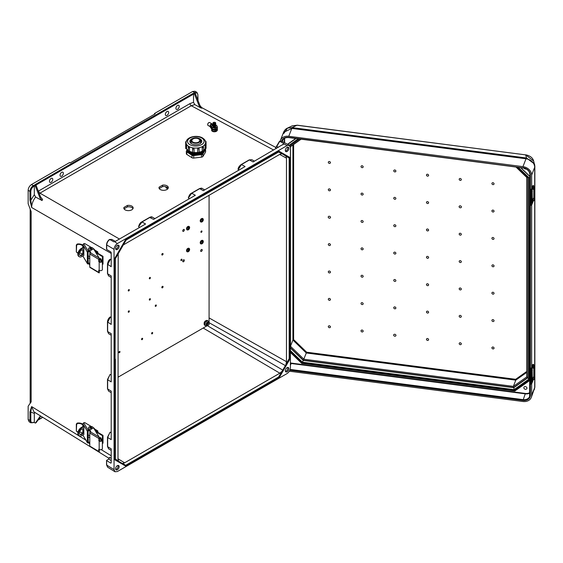 <?xml version="1.0" encoding="UTF-8"?>
<svg xmlns="http://www.w3.org/2000/svg" width="563" height="563" viewBox="0 0 563 563"><rect width="100%" height="100%" fill="white"/><g stroke="black" fill="none" stroke-linecap="round" stroke-linejoin="round"><path stroke-width="0.84" d="M61.691 176.156A2.343 1.351 120 0 0 63.225 174.087A2.343 1.351 120 0 0 62.866 172.208A2.343 1.351 120 0 0 61.691 172.327A2.343 1.351 120 0 0 60.157 174.389A2.343 1.351 120 0 0 60.515 176.268A2.343 1.351 120 0 0 61.691 176.156M60.825 173.108A2.343 1.351 -60 0 1 60.276 174.058M166.993 115.359A2.343 1.351 120 0 0 168.527 113.29A2.343 1.351 120 0 0 168.161 111.411A2.343 1.351 120 0 0 166.993 111.53A2.343 1.351 120 0 0 165.459 113.599A2.343 1.351 120 0 0 165.818 115.478A2.343 1.351 120 0 0 166.993 115.359M166.127 112.311A2.343 1.351 -60 0 1 165.578 113.262M285.371 371.228A2.196 1.267 120 0 0 286.264 371.038A2.196 1.267 120 0 0 287.644 369.272A2.196 1.267 120 0 0 287.538 367.477M287.095 367.667A2.512 1.45 120 0 0 285.525 369.666A2.512 1.45 120 0 0 285.624 371.721A2.512 1.45 120 0 0 287.095 371.77A2.512 1.45 120 0 0 288.791 369.342A2.512 1.45 120 0 0 288.087 367.449A2.512 1.45 120 0 0 287.095 367.667M117.815 465.467A2.196 1.267 -60 0 1 117.92 467.262A2.196 1.267 -60 0 1 116.541 469.028A2.196 1.267 -60 0 1 115.647 469.218M117.364 469.76A2.512 1.45 -60 0 1 115.894 469.711A2.512 1.45 -60 0 1 115.795 467.656A2.512 1.45 -60 0 1 117.364 465.657A2.512 1.45 -60 0 1 118.364 465.439A2.512 1.45 -60 0 1 119.067 467.332A2.512 1.45 -60 0 1 117.364 469.76M177.563 105.429A2.343 1.351 -60 0 1 178.738 105.309A2.343 1.351 -60 0 1 179.097 107.188A2.343 1.351 -60 0 1 177.563 109.257A2.343 1.351 -60 0 1 176.388 109.37A2.343 1.351 -60 0 1 176.029 107.491A2.343 1.351 -60 0 1 177.563 105.429M176.698 106.21A2.343 1.351 -60 0 1 176.149 107.16M287.538 147.175A2.196 1.267 -60 0 1 287.644 148.97A2.196 1.267 -60 0 1 286.264 150.736A2.196 1.267 -60 0 1 285.371 150.926M287.095 147.365A2.512 1.45 -60 0 1 288.087 147.147A2.512 1.45 -60 0 1 288.791 149.04A2.512 1.45 -60 0 1 287.095 151.468A2.512 1.45 -60 0 1 285.624 151.419A2.512 1.45 -60 0 1 285.525 149.364A2.512 1.45 -60 0 1 287.095 147.365M51.12 182.257A2.343 1.351 120 0 0 52.648 180.188A2.343 1.351 120 0 0 52.289 178.309A2.343 1.351 120 0 0 51.12 178.429A2.343 1.351 120 0 0 49.586 180.498A2.343 1.351 120 0 0 49.945 182.377A2.343 1.351 120 0 0 51.12 182.257M49.706 180.16A2.343 1.351 120 0 0 50.255 179.21M115.647 248.916A2.196 1.267 120 0 0 116.541 248.726A2.196 1.267 120 0 0 117.92 246.967A2.196 1.267 120 0 0 117.815 245.165M117.364 249.458A2.512 1.45 120 0 0 119.067 247.03A2.512 1.45 120 0 0 118.364 245.137A2.512 1.45 120 0 0 117.364 245.355A2.512 1.45 120 0 0 115.795 247.354A2.512 1.45 120 0 0 115.894 249.409A2.512 1.45 120 0 0 117.364 249.458M278.657 151.996L281.711 153.755L279.839 154.325L123.325 244.926M278.572 377.034L282.774 370.095L278.861 377.344L278.572 377.034L125.887 465.186L126.013 465.594L119.293 461.709L118.434 460.879L117.991 458.979L118.195 253.807M127.428 205.432L123.959 207.437A4.652 2.639 -0.9 0 0 123.832 208.064A4.652 2.639 -0.9 0 0 128.526 210.632A4.652 2.639 -0.9 0 0 133.142 207.923A4.652 2.639 -0.9 0 0 127.428 205.432L127.449 206.881L124.057 208.845M162.601 185.128L159.125 187.134A4.652 2.639 -0.9 0 0 159.005 187.761A4.652 2.639 -0.9 0 0 163.699 190.329A4.652 2.639 -0.9 0 0 168.309 187.62A4.652 2.639 -0.9 0 0 162.601 185.128L162.623 186.578L159.223 188.535M139.582 227.459L138.639 226.643L141.982 221.991L138.639 226.643M189.33 198.739L188.387 197.916L191.73 193.264L188.387 197.916M239.078 170.019L238.255 169.562L241.478 164.544L249.472 159.927L251.809 159.695L254.434 161.152M238.135 169.196L241.098 164.628M194.559 94.225L198.915 105.436L200.949 107.983L194.798 104.612L193.524 102.318L193.524 94.105L193.109 93.388L194.559 94.225L195.389 93.747L193.939 92.909L194.552 92.55L194.967 93.268C196.719 92.473 197.683 93.036 197.866 94.95L197.866 100.137M193.109 93.388L34.744 184.819L36.194 185.656L35.363 186.135L33.914 185.297L34.329 186.015L34.329 194.657L35.603 197.036L42.056 200.555L39.903 197.831L40.543 196.867L42.577 199.415L42.056 200.555M34.329 186.015L33.717 186.367C31.964 187.592 31 189.267 30.81 191.399L30.81 200.245L31.634 207.487L29.973 200.238L30.81 200.245L34.329 194.657M197.859 94.464L196.874 92.304L194.981 91.248L192.652 91.495L154.515 113.515L155.135 113.874L70.227 162.897L69.608 162.538L31.465 184.558L33.301 185.649L33.914 185.297M29.973 200.238L29.973 191.392L28.15 190.301L28.15 203.707L31.162 211.639L31.162 401.869L28.15 406.197L28.15 419.604L29.1 421.736L30.93 422.827L33.717 422.377C31.964 423.172 31 422.609 30.81 420.695L30.81 411.849L31.634 406.585L29.973 411.849L34.329 413.376L34.758 412.383M28.15 190.301C28.361 187.866 29.466 185.952 31.465 184.558M125.633 466.051L114.676 459.725L114.676 258.508L125.633 239.528L278.826 151.081L202.441 195.424L202.441 195.903L202.849 195.664L202.441 195.424L202.441 195.903L279.157 151.609L279.037 151.201L278.861 151.778M249.472 159.927L253.076 161.94L283.893 143.868L287.095 145.592L117.364 243.582C115.366 244.975 114.261 246.89 114.05 249.325L114.05 469.626L106.71 465.087L106.548 460.457L108.694 459.07L111.2 460.59M287.095 145.592L289.396 145.331L290.409 147.506L290.409 367.808C290.198 370.236 289.093 372.15 287.095 373.55L117.364 471.541L114.979 471.752L114.05 469.626M111.2 432.68L110.017 432.271L107.66 437.493L110.017 432.271M111.2 374.951L110.003 374.536L107.646 379.751L110.003 374.536M115.38 241.407L111.812 239.416L109.757 239.514C107.892 240.957 106.879 242.815 106.71 245.088L106.71 249.486L110.791 251.921L111.2 252.646L111.2 266.7L107.54 264.216L110.39 259.29L107.66 264.582L107.66 273.815L111.2 275.933L111.2 324.429L107.533 321.937L110.383 317.011L107.646 322.31L107.646 331.537L108.61 333.683L107.484 331.304L107.484 322.071C107.582 320.087 108.448 318.398 110.074 316.997M110.003 317.089L111.2 317.504M110.017 259.36L111.2 259.768M154.931 218.599L152.313 217.135L149.976 217.374L141.982 221.991L145.585 223.997L115.091 241.52M114.62 241.689L117.364 243.582M283.506 144.262L282.619 144.881M204.679 189.879L202.061 188.415L199.724 188.654L203.327 190.66L245.081 166.549L241.478 164.544M191.582 193.215L199.724 188.654L191.73 193.264L195.333 195.277L153.579 219.38L149.596 217.452L141.827 221.942M111.2 392.671L108.61 391.13L107.646 388.984L107.646 379.751L111.2 381.876L111.2 333.662L107.646 331.537L107.533 322.205M107.533 379.652L107.646 388.984L111.2 391.109L111.2 439.612L107.66 437.493L107.66 446.726L107.54 437.388M111.2 450.407L108.624 448.866L107.66 446.726L111.2 448.838L111.2 462.892L110.791 463.131L111.2 462.892L110.791 463.131L106.71 460.689M106.71 249.486L106.71 249.015M132.974 208.648A4.652 2.639 -0.9 0 0 127.449 206.881M168.147 188.345A4.652 2.639 -0.9 0 0 162.623 186.578M36.194 185.656L40.543 196.867M35.363 186.135L39.903 197.831M126.013 240.028L125.633 239.528M115.295 359.476L115.295 358.997L115.295 359.476L114.88 359.236L115.295 358.997L114.88 359.236L114.676 258.508M114.88 359.236L114.676 459.725M194.798 104.612L191.286 105.738L39.255 193.545M35.603 197.036C33.062 200.435 31.746 203.919 31.634 207.487L111.2 253.42M30.81 191.399L29.973 191.392C30.184 188.964 31.296 187.05 33.301 185.649L33.717 186.367M109.349 239.761L109.757 239.514L109.349 239.761L109.757 239.514L113.881 241.851M107.54 264.476L107.54 273.449L108.624 275.954L107.491 273.576L107.491 264.35C107.836 261.844 108.701 260.155 110.081 259.276M202.441 195.424L125.838 239.648L115.295 258.586M279.677 154.417L286.468 158.154L286.025 156.247L289.164 158.062L289.164 358.68L289.579 358.786L289.579 258.375L289.994 258.135L289.579 258.375L289.994 258.614L289.994 258.135L289.994 258.614M286.468 158.154L286.468 361.706L286.025 364.12L289.164 358.68M154.515 114.233L154.515 113.515M195.389 93.747L199.928 105.443L198.915 105.436M200.949 107.983L202.082 108.166L199.928 105.443M276.75 146.056L275.546 147.907L276.482 148.421M282.352 153.868L286.025 156.247M281.711 153.755L282.858 154.086L278.952 151.827M196.874 92.304L194.552 92.55L192.652 91.495M278.34 147.351L276.75 146.479L279.769 141.355L283.963 143.649M279.361 141.602L281.796 141.243L289.396 145.331M289.994 157.527L279.037 151.201L289.994 157.527L289.164 158.062M282.858 154.086L289.579 157.964L289.579 258.375M281.711 371.594L279.839 373.192L124.62 462.807L117.991 458.789M122.748 463.37L126.013 465.594L122.748 463.37L124.62 462.807M33.914 422.257L34.329 422.018L34.329 413.376M35.363 423.095L39.903 416.641L40.543 416.43L36.194 422.616L35.363 423.095L34.083 422.356M111.2 458.388L109.482 457.346L108.694 459.07M40.677 416.113L39.903 416.641M109.278 458.465L33.97 411.898L31.634 406.585L85.815 440.09M122.009 463.286L115.38 459.457L122.016 463.286M29.973 411.849L29.973 420.695L30.93 422.827M114.979 471.752L107.639 467.206L106.548 464.855L106.548 460.457M202.441 421.947L202.849 421.708L202.441 421.947L202.441 421.469L202.441 421.947L125.838 466.171L126.013 465.594L126.133 466.002M114.88 459.844L125.838 466.171L114.88 459.844L115.295 459.408M207.325 325.646L282.774 370.095L285.582 365.69L286.025 364.12M279.157 377.653L202.849 421.708L202.441 421.469L278.861 377.344L279.157 377.653M209.084 322.698L285.582 365.704L282.844 370.426M289.994 358.744L285.582 365.704M159.146 188.38L159.125 187.134M123.973 208.683L123.959 207.437M492.977 266.778A1.175 0.936 -158.7 0 0 492.977 264.863A1.175 0.936 -158.7 0 0 492.977 266.778M460.252 262.534A1.175 0.936 -158.7 0 0 460.252 260.62A1.175 0.936 -158.7 0 0 460.252 262.534M394.811 252.14A1.175 0.936 21.3 0 1 394.811 254.054A1.175 0.936 21.3 0 1 394.811 252.14M362.093 247.896A1.175 0.936 21.3 0 1 362.093 249.81A1.175 0.936 21.3 0 1 362.093 247.896M329.369 243.652A1.175 0.936 21.3 0 1 329.369 245.567A1.175 0.936 21.3 0 1 329.369 243.652M394.811 226.671A1.175 0.936 -158.7 0 0 394.811 224.757A1.175 0.936 -158.7 0 0 394.811 226.671M329.369 218.191A1.175 0.936 -158.7 0 0 329.369 216.269A1.175 0.936 -158.7 0 0 329.369 218.191M394.811 199.288A1.175 0.936 -158.7 0 0 394.811 197.374A1.175 0.936 -158.7 0 0 394.811 199.288M329.369 190.808A1.175 0.936 -158.7 0 0 329.369 188.894A1.175 0.936 -158.7 0 0 329.369 190.808M394.811 171.905A1.175 0.936 -158.7 0 0 394.811 169.991A1.175 0.936 -158.7 0 0 394.811 171.905M362.093 167.661A1.175 0.936 -158.7 0 0 362.093 165.747A1.175 0.936 -158.7 0 0 362.093 167.661M362.093 195.044A1.175 0.936 -158.7 0 0 362.093 193.13A1.175 0.936 -158.7 0 0 362.093 195.044M329.369 163.425A1.175 0.936 -158.7 0 0 329.369 161.511A1.175 0.936 -158.7 0 0 329.369 163.425M427.535 258.297A1.175 0.936 -158.7 0 0 427.535 256.383A1.175 0.936 -158.7 0 0 427.535 258.297M362.093 222.427A1.175 0.936 -158.7 0 0 362.093 220.513A1.175 0.936 -158.7 0 0 362.093 222.427M427.535 229A1.175 0.936 21.3 0 1 427.535 230.914A1.175 0.936 21.3 0 1 427.535 229M492.977 237.48A1.175 0.936 21.3 0 1 492.977 239.395A1.175 0.936 21.3 0 1 492.977 237.48M427.535 201.617A1.175 0.936 21.3 0 1 427.535 203.532A1.175 0.936 21.3 0 1 427.535 201.617M492.977 210.098A1.175 0.936 21.3 0 1 492.977 212.012A1.175 0.936 21.3 0 1 492.977 210.098M427.535 174.234A1.175 0.936 21.3 0 1 427.535 176.149A1.175 0.936 21.3 0 1 427.535 174.234M460.252 178.478A1.175 0.936 21.3 0 1 460.252 180.392A1.175 0.936 21.3 0 1 460.252 178.478M460.252 205.854A1.175 0.936 21.3 0 1 460.252 207.775A1.175 0.936 21.3 0 1 460.252 205.854M492.977 182.715A1.175 0.936 21.3 0 1 492.977 184.629A1.175 0.936 21.3 0 1 492.977 182.715M460.252 233.237A1.175 0.936 21.3 0 1 460.252 235.151A1.175 0.936 21.3 0 1 460.252 233.237M394.811 281.437A1.175 0.936 21.3 0 1 394.811 279.522A1.175 0.936 21.3 0 1 394.811 281.437M329.369 272.949A1.175 0.936 21.3 0 1 329.369 271.035A1.175 0.936 21.3 0 1 329.369 272.949M394.811 308.82A1.175 0.936 21.3 0 1 394.811 306.905A1.175 0.936 21.3 0 1 394.811 308.82M329.369 300.332A1.175 0.936 21.3 0 1 329.369 298.418A1.175 0.936 21.3 0 1 329.369 300.332M394.811 336.202A1.175 0.936 21.3 0 1 394.811 334.281A1.175 0.936 21.3 0 1 394.811 336.202M362.093 331.959A1.175 0.936 21.3 0 1 362.093 330.045A1.175 0.936 21.3 0 1 362.093 331.959M362.093 304.576A1.175 0.936 21.3 0 1 362.093 302.662A1.175 0.936 21.3 0 1 362.093 304.576M329.369 327.715A1.175 0.936 21.3 0 1 329.369 325.801A1.175 0.936 21.3 0 1 329.369 327.715M362.093 277.193A1.175 0.936 21.3 0 1 362.093 275.279A1.175 0.936 21.3 0 1 362.093 277.193M427.535 283.759A1.175 0.936 -158.7 0 0 427.535 285.673A1.175 0.936 -158.7 0 0 427.535 283.759M492.977 292.246A1.175 0.936 -158.7 0 0 492.977 294.16A1.175 0.936 -158.7 0 0 492.977 292.246M427.535 311.142A1.175 0.936 -158.7 0 0 427.535 313.056A1.175 0.936 -158.7 0 0 427.535 311.142M492.977 319.629A1.175 0.936 -158.7 0 0 492.977 321.543A1.175 0.936 -158.7 0 0 492.977 319.629M427.535 338.525A1.175 0.936 -158.7 0 0 427.535 340.439A1.175 0.936 -158.7 0 0 427.535 338.525M460.252 342.768A1.175 0.936 -158.7 0 0 460.252 344.683A1.175 0.936 -158.7 0 0 460.252 342.768M460.252 315.386A1.175 0.936 -158.7 0 0 460.252 317.3A1.175 0.936 -158.7 0 0 460.252 315.386M492.977 347.012A1.175 0.936 -158.7 0 0 492.977 348.926A1.175 0.936 -158.7 0 0 492.977 347.012M460.252 288.003A1.175 0.936 -158.7 0 0 460.252 289.917A1.175 0.936 -158.7 0 0 460.252 288.003M525.392 389.307A1.668 1.33 21.3 0 1 525.392 386.584A1.668 1.33 21.3 0 1 525.392 389.307M523.97 168.126A1.668 1.33 -158.7 0 0 526.116 168.963M534.843 166.31A5.862 3.385 180 0 1 534.85 166.437A5.862 3.385 180 0 1 534.709 167.183L534.702 166.824C534.083 162.559 531.324 159.892 526.433 158.829L291.817 128.413L288.756 136.281L522.957 166.641A8.909 7.101 21.3 0 1 531.648 175.044L534.709 167.183L534.702 387.823A5.862 4.075 1.1 0 0 534.85 386.971L534.85 386.971A5.862 4.075 1.1 0 0 534.85 386.837M289.354 371.214L522.957 401.496A8.909 7.101 -158.7 0 0 531.261 397.45A8.909 7.101 -158.7 0 0 531.648 395.346L531.648 383.692M531.648 367.182L531.648 204.904M531.648 188.387L531.648 175.044M288.756 136.281A8.909 7.101 -158.7 0 0 280.451 140.328A8.909 7.101 -158.7 0 0 280.219 141.067M283.801 133.459L287.538 128.083L292.211 127.632A5.862 1.049 -82.6 0 0 291.817 128.413L283.534 132.404L280.451 140.328M291.402 128.364A5.862 1.879 -79.8 0 1 292.07 127.611L297.109 125.176L525.652 154.874L297.025 125.239L292.148 125.873L297.18 125.26M534.702 166.824A5.862 2.618 -0.9 0 0 534.85 166.219A5.862 2.618 -0.9 0 0 534.822 166.001L534.519 164.03L526.553 158.006L525.652 154.874L533.647 161.011C532.767 157.823 530.128 155.761 525.736 154.811L525.807 154.895M533.647 161.011L534.85 166.219L534.85 386.739A5.862 3.385 180 0 1 534.709 387.485L531.648 395.346M526.433 158.829L526.553 158.006L292.211 127.632M302.064 362.748L290.409 351.861M514.934 390.166L514.758 390.602L301.958 363.022L301.775 363.409L514.814 391.025L514.758 390.602L529.931 379.877M531.261 397.45L534.702 387.823M518.129 167.317L528.903 177.732L528.903 379.117L514.026 389.638L302.437 362.206L303.351 360.214L513.709 387.492M514.026 389.638L513.899 387.393M289.79 346.738L290.487 346.287L292.915 340.045L293.619 339.588L293.619 144.494M292.915 144.987L292.915 340.045L306.3 352.98L306.666 352.206L293.619 339.588M303.401 360.116L306.3 352.98L515.785 380.138L515.68 379.3L526.729 371.481M526.729 372.396L515.785 380.138L513.357 386.38L303.872 359.222L290.487 346.287L290.487 146.704M289.79 146.725L290.487 146.661L289.79 146.725M527.186 377.513L526.743 376.914L527.89 377.456L527.186 377.513M527.186 177.5L526.743 177.289L527.89 177.042M527.679 377.604L513.836 387.4L513.47 387.217L513.357 386.38L526.729 376.921M513.836 387.4L513.47 387.217L513.836 387.4M290.409 350.658L302.408 362.255L302.162 362.523L514.892 390.103M529.931 177.324L528.96 177.718L518.206 167.324M290.409 351.488L302.085 362.769L514.617 390.321L529.931 379.561M529.931 379.371L528.96 379.145L528.96 177.718M528.903 177.732L527.883 177.254M528.903 379.117L527.855 377.914L527.855 177.542M533.344 365.788L533.034 368.146L533.907 368.258L534.217 365.901L533.344 365.788M534.217 377.147L533.344 377.034L532.929 378.885L533.034 379.399L533.907 379.511L534.217 377.147L534.554 377.822L533.907 379.511M532.148 382.678L532.148 381.067L531.81 381.672L531.648 381.109L531.648 371.453L532.148 369.462L532.324 379.652L531.81 383.403A14.891 8.6 0 0 0 532.148 382.678L533.407 379.441M533.801 377.09L533.801 368.244M533.633 364.331L532.668 364.564L533.633 364.331L533.801 365.844M531.578 369.004A1.865 0.464 100.4 0 0 531.008 371.552L530.304 371.418A1.865 0.464 -79.6 0 1 530.867 368.878L531.81 368.575A14.891 8.6 0 0 0 532.148 367.857L533.393 364.655M532.668 364.564L531.423 367.759A14.145 8.171 180 0 1 531.099 368.448L530.867 368.878M531.24 384.135L530.529 384.008A1.865 0.464 -79.6 0 1 530.304 383.199L531.008 383.333A1.865 0.464 100.4 0 0 531.24 384.135A1.865 0.464 100.4 0 0 531.578 383.825L531.81 383.403M530.304 371.418L530.304 383.199M531.008 371.552L531.008 383.333M533.344 186.993L533.034 189.351L533.907 189.471L534.217 187.106L533.344 186.993M534.217 198.352L533.344 198.239L532.929 200.09L533.034 200.604L533.907 200.717L534.217 198.352L534.554 199.028L533.907 200.717M532.148 203.883L532.148 202.272L531.81 202.877L531.648 202.314L531.648 192.659L532.148 190.667L532.324 200.857L531.81 204.608A14.891 8.6 -0 0 0 532.148 203.883L533.407 200.646M533.801 198.296L533.801 189.457M533.633 185.537L532.668 185.769L533.633 185.537L533.801 187.05M531.578 190.21A1.865 0.464 100.4 0 0 531.008 192.757L530.304 192.623A1.865 0.464 -79.6 0 1 530.867 190.083L531.81 189.787A14.891 8.6 -0 0 0 532.148 189.062L533.393 185.86M532.668 185.769L531.423 188.964A14.145 8.171 180 0 1 531.099 189.654L530.867 190.083M531.24 205.347L530.529 205.214A1.865 0.464 -79.6 0 1 530.304 204.404L531.008 204.538A1.865 0.464 100.4 0 0 531.24 205.347A1.865 0.464 100.4 0 0 531.578 205.031L531.81 204.608M530.304 192.623L530.304 204.404M531.008 192.757L531.008 204.538M91.776 427.789A0.929 0.535 180 0 1 91.783 427.859A0.929 0.535 180 0 1 91.199 428.359A0.929 0.535 180 0 1 90.179 428.232A0.929 0.535 180 0 1 89.918 427.859A0.929 0.535 180 0 1 89.925 427.789M77.525 423.496L76.638 424.425L76.329 424.038L77.208 423.095L77.525 423.496A4.574 2.639 0 0 1 82.754 425.023L82.831 425.002M87.342 442.427A0.929 0.718 148.7 0 0 87.427 442.736L82.831 435.03L87.342 442.427L87.342 431.181L82.831 423.777L82.831 426.684M82.831 432.497L82.831 428.809M82.374 433.13A4.574 2.639 0 0 0 79.601 432.011M78.039 431.955A4.574 2.639 0 0 0 77.525 432.004L76.329 431.026L76.329 424.038M77.208 431.61L76.329 431.026L76.638 424.425M82.831 424.249A5.32 3.068 0 0 0 77.208 423.095M82.831 423.777L84.014 422.686A0.929 0.535 180 0 1 85.09 422.792L91.347 426.536M93.205 427.648L94.035 428.14A0.929 0.535 180 0 1 94.246 428.337L95.654 430.653A0.929 0.535 180 0 1 95.703 430.829A0.929 0.535 180 0 1 95.52 431.145M90.397 431.504L89.243 430.646L88.637 428.915A2.343 1.351 180 0 1 88.504 428.464L88.504 427.859A2.343 1.351 180 0 1 90.453 426.522A2.343 1.351 180 0 1 93.064 427.408L93.381 427.936M95.703 430.829L95.703 431.434A0.929 0.535 0 0 0 95.703 431.434A0.929 0.535 0 0 0 95.654 431.258M89.383 430.146L90.573 431.786M101.227 439.267L101.952 439.154L102.318 439.942A1.865 1.077 180 0 1 102.382 440.224A1.865 1.077 180 0 1 101.22 441.216A1.865 1.077 180 0 1 99.179 440.97L98.75 438.38L89.77 433.01A0.929 0.549 -59.1 0 1 90.439 431.877L99.137 437.078L99.285 440.231L99.714 440.667A1.119 0.647 0 0 0 100.939 440.822A1.119 0.647 0 0 0 101.636 440.224A1.119 0.647 0 0 0 101.6 440.055L101.227 439.267L101.227 440.716M99.285 449.436L99.285 451.899A0.929 0.549 120.9 0 1 98.94 451.878A0.929 0.549 120.9 0 1 98.75 451.449L98.75 449.302L99.179 449.38A1.865 1.077 0 0 0 101.22 449.633A1.865 1.077 0 0 0 102.382 448.634L102.382 440.224M98.94 451.878L89.96 446.508A0.929 0.549 -59.1 0 1 89.77 446.079L98.75 451.449M89.77 433.01L89.77 446.079M90.439 431.877L90.439 431.877A0.894 0.514 180 0 0 90.713 431.504A0.894 0.514 180 0 0 90.664 431.335L88.637 428.309A2.343 1.351 180 0 1 88.504 427.859M99.137 437.078L93.549 427.901L89.77 430.012M88.982 442.856L89.77 444.298M89.82 443.778L89.243 442.8L89.243 442.194L89.77 442.588M89.77 443.194L89.383 442.912M87.427 442.736A0.929 0.718 148.7 0 0 88.222 443.011L89.243 442.8M88.046 442.046L89.243 442.194M88.257 442.391L88.046 431.068L89.243 430.646M83.676 422.778L88.222 430.245L89.243 430.033M88.222 430.245A0.929 0.718 148.7 0 0 87.342 431.181M82.958 426.613L83.282 425.938L83.852 427.606L83.852 434.537L83.486 434.664M82.958 432.285L82.958 428.816M88.046 436.719L89.77 437.754M83.549 429.696L83.549 430.625M99.285 437.338A0.929 0.549 120.9 0 0 98.75 438.38M100.883 439.295A0.929 0.528 -119.1 0 0 101.037 439.253A0.929 0.528 -119.1 0 0 101.178 438.514A0.929 0.528 -119.1 0 0 100.58 437.683A0.929 0.528 -119.1 0 0 100.13 437.627A0.929 0.528 -119.1 0 0 100.017 437.74M83.155 428.851A3.23 1.9 -59.1 0 1 83.584 430.139A3.23 1.9 -59.1 0 1 82.304 433.207A3.23 1.9 -59.1 0 1 79.876 434.326M83.852 429.407A3.23 1.9 120.9 0 0 83.43 428.971A3.23 1.9 120.9 0 0 80.896 429.794A3.23 1.9 120.9 0 0 79.453 433.038A3.23 1.9 120.9 0 0 80.115 434.516A3.23 1.9 120.9 0 0 83.852 431.765M89.77 435.846L88.046 434.819M102.473 435.699L97.3 432.602L97.835 432.307L103.008 435.396L102.473 435.699L102.382 443.391M97.3 432.602L97.139 431.476L96.083 432.067M83.507 426.311L81.255 427.563L81.776 427.873A4.743 2.787 120.9 0 0 78.363 433.644A4.743 2.787 120.9 0 0 79.341 435.818A4.743 2.787 120.9 0 0 81.776 435.614L83.852 434.46M103.008 435.396L103.008 443.144L102.473 443.44M79.341 435.818L78.82 435.509A4.743 2.787 -59.1 0 1 77.849 433.341A4.743 2.787 -59.1 0 1 81.255 427.563M81.776 427.873L83.718 426.789M97.835 432.307L97.835 431.244A0.929 0.549 120.9 0 0 97.638 430.815A0.929 0.549 120.9 0 0 97.167 430.857L94.985 429.548M95.809 431.61L97.167 430.857M91.776 248.733A0.929 0.535 180 0 1 91.783 248.797A0.929 0.535 180 0 1 91.199 249.296A0.929 0.535 180 0 1 90.179 249.17A0.929 0.535 180 0 1 89.918 248.797A0.929 0.535 180 0 1 89.925 248.733M77.525 244.433L76.638 245.369L76.329 244.982L77.208 244.039L77.525 244.433A4.574 2.639 0 0 1 82.754 245.968L82.831 245.94M87.342 263.371A0.929 0.718 148.7 0 0 87.427 263.674L82.831 255.968L87.342 263.371L87.342 252.125L82.831 244.715L82.831 247.629M82.831 253.434L82.831 249.747M82.374 254.068A4.574 2.639 0 0 0 79.601 252.949M78.039 252.9A4.574 2.639 0 0 0 77.525 252.949L76.329 251.971L76.329 244.982M77.208 252.548L76.329 251.971L76.638 245.369M82.831 245.186A5.32 3.068 0 0 0 77.208 244.039M82.831 244.715L84.014 243.624A0.929 0.535 180 0 1 85.09 243.737L91.347 247.474M93.205 248.593L94.035 249.085A0.929 0.535 180 0 1 94.246 249.282L95.654 251.591A0.929 0.535 180 0 1 95.703 251.767A0.929 0.535 180 0 1 95.52 252.09M90.397 252.449L89.243 251.584L88.637 249.859A2.343 1.351 180 0 1 88.504 249.409L88.504 248.797A2.343 1.351 180 0 1 90.453 247.467A2.343 1.351 180 0 1 93.064 248.353L93.381 248.874M89.383 251.084L90.573 252.731M101.227 260.212L101.952 260.099L102.318 260.88A1.865 1.077 180 0 1 102.382 261.162A1.865 1.077 180 0 1 101.22 262.161A1.865 1.077 180 0 1 99.179 261.908L98.75 261.471L98.75 259.325L89.77 253.955A0.929 0.549 -59.1 0 1 90.439 252.822L99.137 258.016L99.285 261.169L99.714 261.612A1.119 0.647 0 0 0 100.939 261.76A1.119 0.647 0 0 0 101.636 261.162A1.119 0.647 0 0 0 101.6 260.993L101.227 260.212L101.227 261.661M99.285 270.381L99.285 272.837A0.929 0.549 120.9 0 1 98.94 272.816A0.929 0.549 120.9 0 1 98.75 272.393L98.75 270.247L99.179 270.324A1.865 1.077 0 0 0 101.22 270.571A1.865 1.077 0 0 0 102.382 269.578L102.382 261.162M98.94 272.816L89.96 267.446A0.929 0.549 -59.1 0 1 89.77 267.024L98.75 272.393M89.77 253.955L89.77 267.024M90.439 252.815L90.439 252.822A0.894 0.514 180 0 0 90.713 252.442A0.894 0.514 180 0 0 90.664 252.273L88.637 249.247A2.343 1.351 180 0 1 88.504 248.797M99.137 258.016L93.549 248.846L89.77 250.957M88.982 263.801L89.77 265.243M89.77 264.138L89.383 263.85L89.756 264.462M89.383 263.85L89.243 263.139L89.77 263.526M87.427 263.674A0.929 0.718 148.7 0 0 88.222 263.948L89.243 263.744M88.046 262.991L89.243 263.139M88.257 263.336L88.046 252.013L89.243 251.584M83.676 243.723L88.222 251.182L89.243 250.978M88.222 251.182A0.929 0.718 148.7 0 0 87.342 252.125M82.958 247.558L83.282 246.883L83.852 248.55L83.852 255.475L83.486 255.602M82.958 253.23L82.958 249.754M88.046 257.664L89.77 258.691M83.549 250.641L83.549 251.562M99.285 258.276A0.929 0.549 120.9 0 0 98.75 259.325M100.883 260.233A0.929 0.528 -119.1 0 0 101.037 260.197A0.929 0.528 -119.1 0 0 101.178 259.452A0.929 0.528 -119.1 0 0 100.58 258.621A0.929 0.528 -119.1 0 0 100.13 258.572A0.929 0.528 -119.1 0 0 100.017 258.677M83.155 249.796A3.23 1.9 -59.1 0 1 83.584 251.084A3.23 1.9 -59.1 0 1 82.304 254.145A3.23 1.9 -59.1 0 1 79.876 255.271M83.852 250.345A3.23 1.9 120.9 0 0 83.43 249.916A3.23 1.9 120.9 0 0 80.896 250.732A3.23 1.9 120.9 0 0 79.453 253.983A3.23 1.9 120.9 0 0 80.115 255.461A3.23 1.9 120.9 0 0 83.852 252.71M89.77 256.791L88.046 255.757M102.473 256.637L97.3 253.547L97.835 253.244L103.008 256.341L102.473 256.637L102.382 264.329M97.3 253.547L97.139 252.421L96.083 253.005M83.507 247.248L81.255 248.501L81.776 248.811A4.743 2.787 120.9 0 0 78.363 254.589A4.743 2.787 120.9 0 0 79.341 256.756A4.743 2.787 120.9 0 0 81.776 256.559L83.852 255.398M103.008 256.341L103.008 264.082L102.473 264.385M79.341 256.756L78.82 256.446A4.743 2.787 -59.1 0 1 77.849 254.279A4.743 2.787 -59.1 0 1 81.255 248.501M81.776 248.811L83.718 247.734M97.835 253.244L97.835 252.182A0.929 0.549 120.9 0 0 97.638 251.76A0.929 0.549 120.9 0 0 97.167 251.795L94.985 250.493M95.809 252.555L97.167 251.795M183.538 231.316A1.119 0.647 120 0 0 184.27 230.33A1.119 0.647 120 0 0 184.094 229.437A1.119 0.647 120 0 0 183.538 229.493A1.119 0.647 120 0 0 182.806 230.478A1.119 0.647 120 0 0 182.982 231.372A1.119 0.647 120 0 0 183.538 231.316M182.827 230.422A1.119 0.647 120 0 0 183.2 229.774M201.441 251.379A1.119 0.647 120 0 0 202.166 250.394A1.119 0.647 120 0 0 201.997 249.5A1.119 0.647 120 0 0 201.441 249.557A1.119 0.647 120 0 0 200.709 250.542A1.119 0.647 120 0 0 200.878 251.436A1.119 0.647 120 0 0 201.441 251.379M200.724 250.486A1.119 0.647 120 0 0 201.097 249.838M183.538 261.718A1.119 0.647 120 0 0 184.27 260.732A1.119 0.647 120 0 0 184.094 259.832A1.119 0.647 120 0 0 183.538 259.888A1.119 0.647 120 0 0 182.806 260.873A1.119 0.647 120 0 0 182.982 261.767A1.119 0.647 120 0 0 183.538 261.718M182.827 260.824A1.119 0.647 120 0 0 183.2 260.176M119.426 352.727A0.795 0.457 120 0 0 119.426 351.432A0.795 0.457 120 0 0 119.426 352.727M155.789 306.328A0.795 0.457 120 0 0 155.789 305.033A0.795 0.457 120 0 0 155.789 306.328M142.101 339.637A0.795 0.457 120 0 0 142.101 338.342A0.795 0.457 120 0 0 142.101 339.637M152.137 333.838A0.795 0.457 120 0 0 152.137 332.543A0.795 0.457 120 0 0 152.137 333.838M128.779 312.198A0.795 0.457 120 0 0 128.779 310.903A0.795 0.457 120 0 0 128.779 312.198M128.779 290.916A0.795 0.457 120 0 0 128.779 289.621A0.795 0.457 120 0 0 128.779 290.916M149.842 300.037A0.795 0.457 120 0 0 149.842 298.742A0.795 0.457 120 0 0 149.842 300.037M149.842 278.755A0.795 0.457 120 0 0 149.842 277.46A0.795 0.457 120 0 0 149.842 278.755M181.427 260.521A0.795 0.457 120 0 0 181.427 259.226A0.795 0.457 120 0 0 181.427 260.521M162.7 286.342A0.795 0.457 120 0 0 161.912 287.7M162.7 253.512A0.795 0.457 120 0 0 161.912 254.87M201.441 232.301A0.795 0.457 120 0 0 201.441 231.006A0.795 0.457 120 0 0 201.441 232.301M209.084 195.178L209.084 324.633L117.991 377.224M165.613 186.719A10.014 5.785 120 0 0 167.218 188.64A10.014 5.785 120 0 0 167.76 188.894M206.888 323.366L206.734 322.339L207.198 322.071L207.402 323.071L208.007 322.543L208.007 323.078L206.734 324.752L206.888 323.964L205.924 324.281L205.924 323.746L207.402 323.662M206.839 322.902L207.402 323.071M206.846 324.281L207.198 324.485M206.459 323.556L206.888 323.964M213.56 124.93L212.455 125.366A2.695 1.527 -0.9 0 0 211.758 126.851A2.695 1.527 -0.9 0 0 212.455 127.527A2.695 1.527 -0.9 0 0 213.666 127.914L215.172 128.322L215.186 129.448L212.181 129.018L211.357 126.196L212.16 127.9L213.666 127.914A2.695 1.527 -0.9 0 0 216.269 127.491L217.367 127.055L216.966 126.006L216.565 125.352L215.059 124.944M212.99 126.239A1.415 0.802 -0.9 0 0 213.363 127.006A1.415 0.802 -0.9 0 0 213.588 127.104A1.415 0.802 -0.9 0 0 215.15 127.083A1.415 0.802 -0.9 0 0 215.72 126.196M217.367 127.055L217.388 128.174L215.186 129.448M212.969 125.134A2.695 1.527 -0.9 0 0 212.455 125.366L211.357 126.196M212.16 127.9L212.181 129.018M215.172 128.322L216.269 127.491A2.695 1.527 -0.9 0 0 216.966 126.006A2.695 1.527 -0.9 0 0 215.713 125.092M192.426 142.46A4.771 2.709 -0.9 0 0 197.648 142.995A4.771 2.709 -0.9 0 0 200.576 140.44A4.771 2.709 -0.9 0 0 199.182 138.568A4.771 2.709 -0.9 0 0 193.961 138.034A4.771 2.709 -0.9 0 0 191.033 140.588A4.771 2.709 -0.9 0 0 192.426 142.46M191.047 140.342A5.961 3.385 -0.9 0 0 189.921 141.911M192.792 138.442A5.961 3.385 -0.9 0 0 189.851 141.419A5.961 3.385 -0.9 0 0 191.596 143.762A5.961 3.385 -0.9 0 0 198.12 144.424A5.961 3.385 -0.9 0 0 201.779 141.243A5.961 3.385 -0.9 0 0 200.034 138.892A5.961 3.385 -0.9 0 0 198.753 138.357M191.061 140.271A5.961 3.385 -0.9 0 0 189.914 141.883M188.443 146.88L188.915 146.584A9.754 5.531 -0.9 0 0 188.957 146.605L189.457 147.485A0.746 0.422 179.1 0 1 188.401 146.901A0.718 0.415 -120 0 1 188.549 146.563L188.239 150.87A0.746 0.422 -0.9 0 0 189.513 151.151A0.718 0.415 60 0 1 189.013 151.461M188.915 146.584A9.754 5.531 -0.9 0 0 188.936 146.591L188.943 146.612A0.718 0.415 60 0 1 189.457 147.485L189.513 151.151L189.492 147.464M189.548 151.13L189.534 151.278A9.754 5.531 -0.9 0 0 192.623 152.27A0.746 0.422 -0.9 0 0 194.087 152.355A0.718 0.57 25.2 0 1 194.045 152.559L192.996 152.89L192.623 152.263A0.746 0.422 -0.9 0 1 192.652 152.151L192.595 148.709M192.609 148.449L193.285 147.978A9.754 5.531 -0.9 0 0 193.341 147.985L194.031 148.688A0.746 0.422 179.1 0 1 192.595 148.484A0.718 0.57 -154.8 0 1 192.637 148.273L192.623 152.263M193.285 147.978L193.334 147.999A0.718 0.57 25.2 0 1 194.031 148.688L194.087 152.355L194.045 148.653M194.101 152.32L194.08 152.482A9.754 5.531 -0.9 0 0 197.726 152.439L197.712 152.313A0.746 0.422 -0.9 0 0 199.147 152.08L199.098 148.625M198.331 147.935L198.345 147.956A0.718 0.57 154.6 0 0 197.655 148.646L198.331 147.935A9.754 5.531 -0.9 0 0 198.387 147.928A0.718 0.57 -25.4 0 1 199.091 148.414A0.746 0.422 179.1 0 1 197.655 148.646L197.697 152.284M198.345 147.956L199.077 148.386M199.175 152.207A9.754 5.531 -0.9 0 0 202.272 151.151L202.286 151.025A0.746 0.422 -0.9 0 0 203.56 150.708L203.503 147.042A0.746 0.422 179.1 0 1 202.23 147.358L202.286 151.025A0.718 0.422 119.1 0 0 202.8 151.32M202.194 147.337L202.729 146.479A0.718 0.422 119.1 0 0 202.23 147.358L202.251 151.004M202.708 146.464A9.754 5.531 -0.9 0 0 202.75 146.443L203.25 146.725M203.553 150.377A9.754 5.531 -0.9 0 0 205.108 148.752L205.15 148.618A0.746 0.422 -0.9 0 0 206.086 148.196L205.347 148.808M205.819 144.234A0.746 0.422 179.1 0 1 205.101 144.951L205.101 148.611M205.045 144.944L205.249 143.966A9.754 5.531 -0.9 0 0 205.263 143.931L205.432 144.121M189.295 151.524A8.705 4.94 -0.9 0 0 189.766 151.813A8.705 4.94 -0.9 0 0 202.539 151.398M188.542 151.447A8.705 4.94 -0.9 0 0 189.773 152.313A8.705 4.94 -0.9 0 0 198.331 153.481A8.705 4.94 -0.9 0 0 204.411 149.786M187.268 149.814A8.705 4.94 -0.9 0 0 189.78 152.819A8.705 4.94 -0.9 0 0 198.957 153.868A8.705 4.94 -0.9 0 0 204.615 149.554M187.24 149.779A8.705 4.94 -0.9 0 0 189.787 153.326A8.705 4.94 -0.9 0 0 199.408 154.269A8.705 4.94 -0.9 0 0 204.643 149.519M187.254 150.152A8.705 4.94 -0.9 0 0 189.794 153.826A8.705 4.94 -0.9 0 0 199.52 154.741A8.705 4.94 -0.9 0 0 204.636 149.892M198.612 138.892A3.969 2.252 -0.9 0 0 194.27 138.456A3.969 2.252 -0.9 0 0 191.835 140.574A3.969 2.252 -0.9 0 0 192.996 142.136A3.969 2.252 -0.9 0 0 197.339 142.573A3.969 2.252 -0.9 0 0 199.774 140.454A3.969 2.252 -0.9 0 0 198.612 138.892M205.509 152.179L205.467 149.681A1.865 1.056 -0.9 0 0 205.572 149.322L205.608 151.827A1.865 1.056 179.1 0 1 205.509 152.179L202.919 156.444A1.865 1.056 179.1 0 1 201.512 157.147L193.749 158.069A1.865 1.056 179.1 0 1 191.99 157.746L186.817 154.41A1.865 1.056 179.1 0 1 186.367 153.727L186.332 151.229A1.865 1.056 -0.9 0 0 186.782 151.904L186.817 154.41M186.332 151.229A1.865 1.056 -0.9 0 1 186.43 150.87L187.155 149.681M191.99 157.746L191.955 155.24L186.782 151.904M191.955 155.24A1.865 1.056 -0.9 0 0 193.714 155.571L193.749 158.069M201.512 157.147L201.47 154.649L193.714 155.571M201.47 154.649A1.865 1.056 -0.9 0 0 202.877 153.938L202.919 156.444M205.467 149.681L202.877 153.938M205.572 149.322A1.865 1.056 -0.9 0 0 205.432 148.935M187.479 150.039A8.705 4.94 -0.9 0 0 188.408 151.327M186.642 145.127L186.649 148.801L186.409 144.121A9.754 5.531 -0.9 0 0 186.423 144.156L186.592 145.134A0.746 0.422 179.1 0 1 185.656 144.74L185.706 148.407A0.746 0.422 -0.9 0 0 186.649 148.801L186.473 149.005M186.698 148.794L186.691 148.942A9.754 5.531 -0.9 0 0 188.232 150.525M201.73 141.707A5.961 3.385 -0.9 0 0 200.541 140.131M201.723 141.735A5.961 3.385 -0.9 0 0 200.555 140.201M197.726 152.439L198.267 152.496M193.545 152.545L194.08 152.482M212.321 125.45A1.506 0.887 119.1 0 0 212.441 124.782A1.506 0.887 119.1 0 0 211.357 124.156A1.506 0.887 119.1 0 0 210.309 126.013A1.506 0.887 119.1 0 0 210.639 126.71L210.555 127.041A6.496 3.681 179.1 0 1 211.73 128.258M217.156 128.378A2.836 1.612 179.1 0 1 215.193 129.603A2.836 1.612 179.1 0 1 212.378 129.23A2.836 1.612 179.1 0 1 211.646 128.519L211.787 128.371M210.421 127.203L210.442 127.217A6.348 3.596 -0.9 0 1 211.646 128.519L211.653 128.751A2.836 1.612 -0.9 0 0 212.385 129.462A2.836 1.612 -0.9 0 0 215.439 129.786A2.836 1.612 -0.9 0 0 217.227 128.322M210.639 126.71L211.357 126.295A1.056 0.619 -60.9 0 1 210.858 126.316A1.056 0.619 -60.9 0 1 210.625 125.831A1.056 0.619 -60.9 0 1 211.076 124.761A1.056 0.619 -60.9 0 1 211.892 124.472A1.056 0.619 -60.9 0 1 212.124 124.965A1.056 0.619 -60.9 0 1 211.885 125.746M212.54 131.137A2.794 1.583 -0.9 0 0 216.966 130.56M211.632 130.109A2.794 1.583 -0.9 0 0 211.625 130.236A2.794 1.583 -0.9 0 0 212.441 131.334A2.794 1.583 -0.9 0 0 215.305 131.686A2.794 1.583 -0.9 0 0 217.184 130.384M211.625 129.933A2.794 1.583 -0.9 0 0 211.625 129.99A2.794 1.583 -0.9 0 0 212.068 130.834M213.053 125.894A1.372 0.781 -0.9 0 0 213.384 126.696A1.372 0.781 -0.9 0 0 215.087 126.781A1.372 0.781 -0.9 0 0 215.65 125.859M213.046 125.387A1.372 0.781 -0.9 0 0 213.377 126.182A1.372 0.781 -0.9 0 0 215.08 126.274A1.372 0.781 -0.9 0 0 215.643 125.345M213.039 124.873A1.372 0.781 -0.9 0 0 213.37 125.669A1.372 0.781 -0.9 0 0 215.073 125.76A1.372 0.781 -0.9 0 0 215.636 124.838M213.032 124.36A1.372 0.781 -0.9 0 0 213.363 125.162A1.372 0.781 -0.9 0 0 215.066 125.253A1.372 0.781 -0.9 0 0 215.629 124.324M213.025 123.853A1.372 0.781 -0.9 0 0 213.356 124.648A1.372 0.781 -0.9 0 0 215.059 124.74A1.372 0.781 -0.9 0 0 215.622 123.811M213.018 123.339A1.372 0.781 -0.9 0 0 213.349 124.134A1.372 0.781 -0.9 0 0 215.052 124.226A1.372 0.781 -0.9 0 0 215.615 123.304M213.342 123.628A1.372 0.781 -0.9 0 0 215.284 123.607A1.372 0.781 -0.9 0 0 215.284 122.509A1.372 0.781 -0.9 0 0 213.342 122.523A1.372 0.781 -0.9 0 0 213.342 123.628M213.673 123.177A0.901 0.514 -0.9 0 0 214.946 123.163A0.901 0.514 -0.9 0 0 214.946 122.445A0.901 0.514 -0.9 0 0 213.673 122.453A0.901 0.514 -0.9 0 0 213.673 123.177M211.787 128.85L212.195 129.898L215.2 130.32L215.214 131.446L212.209 131.017L211.392 128.364M215.2 130.32L217.402 129.054L216.994 128.005M217.402 129.054L217.417 130.173L215.214 131.446M212.195 129.898L212.209 131.017M161.862 287.461A0.844 0.486 120 0 0 162.461 287.806A0.844 0.486 120 0 0 163.059 286.764A0.844 0.486 120 0 0 162.461 286.419A0.844 0.486 120 0 0 161.862 287.461M162.362 253.66A0.844 0.486 120 0 0 161.87 254.736A0.844 0.486 120 0 0 162.559 254.905A0.844 0.486 120 0 0 163.052 253.829A0.844 0.486 120 0 0 162.362 253.66M203.067 241.745L202.61 242.16L202.427 241.379L202.075 241.583L202.201 242.393L201.434 243.103L202.201 242.864L202.075 243.469L202.427 243.265L203.067 241.745M202.159 242.055L202.61 242.16M202.201 242.393L202.61 242.632M189.379 249.648L188.922 250.063L188.739 249.282L188.387 249.486L188.514 250.296L187.746 251.007L188.514 250.774L188.387 251.372L188.739 251.168L189.379 249.648M188.471 249.958L188.922 250.063M188.514 250.296L188.922 250.535M203.067 219.859L202.61 220.274L202.427 219.493L202.075 219.697L202.201 220.506L201.434 221.217L202.201 220.985L202.075 221.583L202.427 221.379L203.067 219.859M202.159 220.168L202.61 220.274M202.201 220.506L202.61 220.745M189.379 227.762L188.922 228.177L188.739 227.396L188.387 227.6L188.514 228.409L187.746 229.12L188.514 228.888L188.387 229.486L188.739 229.282L189.379 227.762M188.471 228.071L188.922 228.177M188.514 228.409L188.922 228.648M118.434 460.879L115.38 459.119M38.326 191.153L38.657 190.956A1.759 1.013 60 0 0 39.924 193.123L119.49 239.064M38.657 190.956L190.027 103.571A1.759 1.013 60 0 0 191.286 105.738L273.681 150.039M193.524 102.318L190.027 103.571M193.524 94.105L35.575 185.297M30.81 420.695L28.15 419.604M111.2 455.784L101.241 449.626M114.05 249.325L106.548 244.849L106.548 249.247M107.66 264.582L107.54 264.216M107.54 273.449L107.66 273.815M106.717 244.609L106.548 244.849C106.696 242.66 107.66 240.873 109.461 239.493L111.812 239.416M149.976 217.374L149.596 217.452M141.982 221.991L141.602 222.068M199.724 188.654L199.344 188.732M191.73 193.264L191.35 193.348M107.646 322.31L107.533 321.937M107.533 331.171L107.646 331.537M126.133 239.958L202.441 195.903M209.084 317.926L286.468 361.706M289.994 258.135L289.994 157.865M249.092 160.012L241.33 164.495M198.042 100.58L197.866 94.95M42.605 417.239L38.178 419.794M34.329 422.018L33.717 422.377M279.839 373.192L203.187 328.032M118.849 461.379L121.685 463.096M33.301 422.616L34.209 422.285M107.66 446.726L107.54 446.353M107.54 437.127L107.66 437.493M106.71 464.616L107.639 467.206M107.646 388.984L107.533 388.618M107.533 379.385L107.646 379.751M126.013 465.594L202.441 421.469M285.258 365.795L282.774 370.095M529.945 174.629L529.642 396.436A7.037 5.602 -158.7 0 0 529.945 394.923M290.409 352.424L301.775 363.409M287.489 144.304L295.723 138.484M529.931 176.43L520.866 167.668M529.931 380.335L514.814 391.025M284.618 138.231L284.618 142.763M530.388 383.86L530.388 395.184A7.622 6.073 21.3 0 1 522.957 400.441L525.392 393.453L291.198 363.093A6.742 5.37 21.3 0 1 290.409 362.952M525.392 393.453A6.742 5.37 -158.7 0 0 529.931 392.517M526.412 157.992A5.862 1.049 -82.6 0 0 526.011 158.773L522.957 166.641M281.535 141.13A7.622 6.073 21.3 0 1 288.756 137.337L523.083 167.844M530.388 191.645L530.388 174.882A7.622 6.073 -158.7 0 0 522.957 167.697M530.388 370.44L530.388 205.066M289.861 370.229L522.957 400.441M284.266 142.573L284.266 138.428M283.21 139.286L282.33 141.531M288.763 137.471A7.037 5.602 -158.7 0 0 282.33 140.68A7.037 5.602 -158.7 0 0 282.112 141.419M287.679 144.409L296.011 138.519L287.665 144.402M534.822 386.422A5.862 3.385 180 0 1 534.85 386.739L534.343 389.526M520.733 167.654L529.931 176.543M530.388 395.184L529.931 394.853L529.945 174.481M530.388 174.882L529.931 174.551C529.544 171.068 527.235 168.865 523.006 167.943L288.812 137.59C285.554 137.337 283.393 138.371 282.33 140.68M290.409 365.352L291.134 363.494L525.328 393.854A7.037 5.602 21.3 0 0 529.931 392.967M529.642 396.436A7.037 5.602 -158.7 0 1 523.083 399.631L290.149 369.441M290.409 363.367A7.037 5.602 -158.7 0 0 291.134 363.494L291.198 363.093M290.409 347.983L303.274 360.419L513.78 387.703L527.855 377.752M514.054 389.687L528.96 379.145M298.249 138.808L289.185 145.219M302.437 362.206L290.409 350.587M289.241 145.247L298.334 138.822M515.68 379.3L306.666 352.206M301.078 139.174L290.487 146.661M526.743 177.429L526.743 376.914M534.547 377.864L534.16 378.871L534.547 377.864M534.547 366.612L534.16 367.618L534.547 366.612M532.148 367.857L532.148 369.462M531.81 368.575L531.81 370.306M531.648 379.568L532.324 379.652M531.915 369.947L532.324 369.997M534.547 199.07L534.16 200.076L534.547 199.07M534.547 187.817L534.16 188.83L534.547 187.817M532.148 189.062L532.148 190.667M531.81 189.787L531.81 191.511M531.648 200.773L532.324 200.857M531.915 191.153L532.324 191.202M91.516 427.366A0.922 0.535 180 0 1 91.776 427.739A0.922 0.535 180 0 1 91.199 428.232A0.922 0.535 180 0 1 90.186 428.105A0.922 0.535 180 0 1 89.925 427.739A0.922 0.535 180 0 1 90.284 427.317M90.347 427.838A0.697 0.401 0 0 0 91.354 427.275A0.697 0.401 0 0 0 90.347 427.838M99.179 440.97L99.179 449.38M88.637 428.915L88.637 428.309M99.44 440.505L98.905 440.801M98.75 440.526L99.285 440.231M99.672 438.281A0.929 0.528 60.9 0 1 99.862 437.775A0.929 0.528 60.9 0 1 100.313 437.831A0.929 0.528 60.9 0 1 100.911 438.661A0.929 0.528 60.9 0 1 100.77 439.4A0.929 0.528 60.9 0 1 100.313 439.351M100.151 439.26A0.711 0.401 -119.1 0 0 100.151 438.098A0.711 0.401 -119.1 0 0 100.151 439.26M91.516 248.311A0.922 0.535 180 0 1 91.776 248.677A0.922 0.535 180 0 1 91.199 249.17A0.922 0.535 180 0 1 90.186 249.05A0.922 0.535 180 0 1 89.925 248.677A0.922 0.535 180 0 1 90.284 248.255M90.347 248.776A0.697 0.401 0 0 0 91.354 248.213A0.697 0.401 0 0 0 90.347 248.776M99.179 261.908L99.179 270.324M88.637 249.859L88.637 249.247M99.44 261.443L98.905 261.746M98.75 261.471L99.285 261.169M99.672 259.226A0.929 0.528 60.9 0 1 99.862 258.72A0.929 0.528 60.9 0 1 100.313 258.769A0.929 0.528 60.9 0 1 100.911 259.599A0.929 0.528 60.9 0 1 100.77 260.345A0.929 0.528 60.9 0 1 100.313 260.289M100.151 260.197A0.711 0.401 -119.1 0 0 100.151 259.043A0.711 0.401 -119.1 0 0 100.151 260.197M206.614 325.273A2.526 1.457 -60 0 1 204.826 324.239A2.526 1.457 -60 0 1 206.614 321.149A2.526 1.457 -60 0 1 208.401 322.177A2.526 1.457 -60 0 1 206.614 325.273M205.812 325.52A2.724 1.576 -60 0 1 205.002 325.428A2.724 1.576 -60 0 1 204.587 323.239A2.724 1.576 -60 0 1 206.368 320.84A2.724 1.576 -60 0 1 207.733 320.706A2.724 1.576 -60 0 1 208.211 321.353M204.869 325.33A2.724 1.576 -60 0 1 204.721 325.266A2.724 1.576 -60 0 1 204.306 323.078A2.724 1.576 -60 0 1 206.086 320.678A2.724 1.576 -60 0 1 207.451 320.544A2.724 1.576 -60 0 1 207.578 320.636M204.165 323.838A2.308 1.33 -60 0 1 205.791 320.847M166.549 188.133L167.795 188.851A9.838 5.679 -60 0 1 166.352 186.951M167.218 187.388A9.388 5.419 120 0 0 168.084 188.457M186.1 142.249A0.746 0.422 179.1 0 1 185.656 141.869L185.691 144.494M188.936 146.535A9.754 5.531 -0.9 0 0 199.605 147.619A9.754 5.531 -0.9 0 0 205.586 142.411C205.72 140.884 204.658 139.371 202.406 137.879C196.86 134.648 186.022 136.823 186.079 142.699A9.754 5.531 -0.9 0 0 188.936 146.535M189.97 144.705A8.262 4.687 -0.9 0 0 201.66 144.585A8.262 4.687 -0.9 0 0 201.66 137.956A8.262 4.687 -0.9 0 0 189.97 138.076A8.262 4.687 -0.9 0 0 189.97 144.705M195.593 152.784A8.29 4.701 -0.9 0 0 196.381 152.77M190.034 151.954A8.29 4.701 -0.9 0 0 190.062 151.968A8.29 4.701 -0.9 0 0 201.913 151.778M190.041 152.46A8.29 4.701 -0.9 0 0 190.069 152.474A8.29 4.701 -0.9 0 0 201.92 152.277M190.048 152.96A8.29 4.701 -0.9 0 0 190.076 152.981A8.29 4.701 -0.9 0 0 201.927 152.784M190.055 153.467A8.29 4.701 -0.9 0 0 190.083 153.481A8.29 4.701 -0.9 0 0 201.941 153.291M188.457 150.567A0.746 0.422 -0.9 0 0 188.239 150.87L188.612 151.496L189.471 151.426M197.655 148.646L197.712 152.313A0.718 0.57 154.6 0 0 197.951 152.721M203.285 146.746A0.746 0.422 179.1 0 1 203.503 147.042L203.13 146.415A0.718 0.422 -60.9 0 1 203.285 146.746M205.263 143.931L205.08 148.906M205.819 141.362A0.746 0.422 179.1 0 1 205.565 142.059M188.901 146.591A0.718 0.415 -120 0 0 188.549 146.563L188.577 146.542M186.381 144.128L185.656 144.74M202.771 146.45A0.718 0.422 -60.9 0 1 203.13 146.415L203.102 146.401M193.278 147.992A0.718 0.57 -154.8 0 0 192.637 148.273L192.652 148.245M210.393 126.731A1.654 0.971 -60.9 0 1 210.098 126.013A1.654 0.971 -60.9 0 1 210.801 124.346A1.654 0.971 -60.9 0 1 212.075 123.895A1.654 0.971 -60.9 0 1 212.441 124.662M208.064 125.443L207.656 124.613C207.937 123.107 208.606 122.417 209.675 122.558A1.654 0.971 119.1 0 0 208.401 123.008A1.654 0.971 119.1 0 0 207.698 124.676A1.654 0.971 119.1 0 0 208.064 125.443L210.569 126.872M207.698 124.557A1.506 0.887 -60.9 0 1 208.753 122.699M216.41 129.413A2.688 1.527 179.1 0 1 212.49 129.525M217.227 128.258C216.516 129.912 214.911 130.342 212.413 129.532L210.442 127.449A6.348 3.596 179.1 0 1 211.653 128.751M210.555 127.041L210.548 127.527M200.752 243.033A1.809 1.042 -60 0 1 202.033 240.816A1.809 1.042 -60 0 1 203.306 241.555A1.809 1.042 -60 0 1 202.033 243.772A1.809 1.042 -60 0 1 200.752 243.033M201.448 243.948A1.949 1.126 -60 0 1 200.878 243.885A1.949 1.126 -60 0 1 200.47 242.991A1.949 1.126 -60 0 1 201.322 241.027A1.949 1.126 -60 0 1 202.828 240.507A1.949 1.126 -60 0 1 203.173 240.971M200.78 243.814A1.949 1.126 -60 0 1 200.674 243.765A1.949 1.126 -60 0 1 200.273 242.871A1.949 1.126 -60 0 1 201.125 240.908A1.949 1.126 -60 0 1 202.624 240.387A1.949 1.126 -60 0 1 202.722 240.457M200.273 242.632A1.654 0.957 -60 0 1 201.54 240.556M187.064 250.936A1.809 1.042 -60 0 1 188.338 248.726A1.809 1.042 -60 0 1 189.618 249.458A1.809 1.042 -60 0 1 188.338 251.675A1.809 1.042 -60 0 1 187.064 250.936M187.761 251.851A1.949 1.126 -60 0 1 187.183 251.788A1.949 1.126 -60 0 1 186.782 250.894A1.949 1.126 -60 0 1 187.634 248.93A1.949 1.126 -60 0 1 189.14 248.41A1.949 1.126 -60 0 1 189.485 248.874M187.092 251.717A1.949 1.126 -60 0 1 186.986 251.668A1.949 1.126 -60 0 1 186.578 250.774A1.949 1.126 -60 0 1 187.43 248.811A1.949 1.126 -60 0 1 188.936 248.29A1.949 1.126 -60 0 1 189.034 248.36M186.578 250.535A1.654 0.957 -60 0 1 187.852 248.459M200.752 221.146A1.809 1.042 -60 0 1 202.033 218.93A1.809 1.042 -60 0 1 203.306 219.669A1.809 1.042 -60 0 1 202.033 221.885A1.809 1.042 -60 0 1 200.752 221.146M201.448 222.061A1.949 1.126 -60 0 1 200.878 221.998A1.949 1.126 -60 0 1 200.47 221.104A1.949 1.126 -60 0 1 201.322 219.141A1.949 1.126 -60 0 1 202.828 218.62A1.949 1.126 -60 0 1 203.173 219.084M200.78 221.928A1.949 1.126 -60 0 1 200.674 221.878A1.949 1.126 -60 0 1 200.273 220.985A1.949 1.126 -60 0 1 201.125 219.021A1.949 1.126 -60 0 1 202.624 218.5A1.949 1.126 -60 0 1 202.722 218.571M200.273 220.745A1.654 0.957 -60 0 1 201.54 218.669M187.064 229.05A1.809 1.042 -60 0 1 188.338 226.84A1.809 1.042 -60 0 1 189.618 227.572A1.809 1.042 -60 0 1 188.338 229.788A1.809 1.042 -60 0 1 187.064 229.05M187.761 229.964A1.949 1.126 -60 0 1 187.183 229.901A1.949 1.126 -60 0 1 186.782 229.007A1.949 1.126 -60 0 1 187.634 227.044A1.949 1.126 -60 0 1 189.14 226.523A1.949 1.126 -60 0 1 189.485 226.988M187.092 229.831A1.949 1.126 -60 0 1 186.986 229.781A1.949 1.126 -60 0 1 186.578 228.888A1.949 1.126 -60 0 1 187.43 226.924A1.949 1.126 -60 0 1 188.936 226.403A1.949 1.126 -60 0 1 189.034 226.474M186.578 228.648A1.654 0.957 -60 0 1 187.852 226.572M111.2 335.231L108.61 333.683M111.2 277.496L108.624 275.954M30.177 403.284L30.177 209.035M138.589 226.741C139.195 224.278 140.229 222.688 141.693 221.963L149.688 217.346C151.018 216.762 151.89 216.692 152.313 217.135M202.061 188.415L202.061 188.415C202.004 188.035 201.132 188.105 199.436 188.626L191.441 193.243C190.111 193.785 189.077 195.382 188.338 198.021M202.525 195.614L126.14 240.049L115.373 258.691L115.084 359.215M275.947 147.527L200.963 107.202M279.494 141.327L281.796 141.243M279.466 141.341L275.638 147.773M238.093 169.301C238.156 167.668 239.191 166.071 241.189 164.523L249.184 159.906L251.809 159.695M290.079 157.675L289.79 258.354M202.645 195.882L279.037 151.778M108.624 448.866L107.491 446.487L107.491 437.254L110.081 432.18M37.939 420.132L42.774 417.338M108.617 391.13L107.484 388.751L107.484 379.518L110.074 374.444M126.013 466.171L202.525 421.659M115.38 459.556L115.38 359.187M279.157 377.752L202.645 421.926M290.079 258.326L290.079 358.835L279.171 377.738M283.534 132.404C284.498 130.194 285.835 128.758 287.538 128.083L292.148 125.873M529.931 176.613L520.648 167.64M301.121 139.181L290.409 146.76M526.729 177.415L526.729 376.992M515.99 167.035L526.771 177.451M290.409 347.702L303.366 360.229M527.812 377.555L513.78 387.478M527.946 177.626L517.137 167.183M299.65 138.991L289.966 145.845M533.907 368.258L534.554 366.576L534.217 365.901M533.907 189.471L534.554 187.782L534.217 187.106M91.776 427.929L91.466 427.261L89.925 427.929M89.925 432.433L89.925 431.152M93.5 427.866L89.791 429.935M101.037 439.253L100.2 439.358L100.13 437.627M94.675 429.041L97.638 430.815M91.776 248.867L91.466 248.206L89.925 248.867M89.925 253.371L89.925 252.097M95.703 252.379L95.703 251.767M93.5 248.811L89.791 250.88M101.037 260.197L100.2 260.303L100.13 258.572M94.675 249.986L97.638 251.76M205.002 325.428L206.572 325.308C208.458 323.781 208.845 322.247 207.733 320.706L205.875 320.657C204.059 321.755 203.672 323.289 204.721 325.266L205.002 325.428M199.035 148.196L199.175 152.186L198.063 152.833L197.74 152.482M206.086 148.196L206.037 144.529L205.361 143.811M206.093 145.324L206.037 141.658L205.171 140.947M185.706 148.407L186.733 149.096M200.618 143.284L200.576 140.44M205.608 143.875L205.586 142.411M186.1 144.058L186.079 142.699M191.075 143.431L191.033 140.588M186.508 141.137L185.656 141.869M203.56 150.708L202.342 151.299M203.025 150.912L205.101 148.871M198.753 152.51L202.356 151.299M186.705 149.054L188.781 151.053M189.457 151.426L193.06 152.566M193.813 152.672L198 152.629M212.202 125.788L212.483 124.719L212.075 123.895L209.675 122.558M203.32 241.52L202.624 240.387C201.23 240.295 200.414 241.084 200.182 242.752L200.878 243.885C202.3 243.969 203.116 243.181 203.32 241.52M189.625 249.423L188.936 248.29C187.535 248.199 186.726 248.987 186.494 250.655L187.183 251.788C188.612 251.872 189.428 251.084 189.625 249.423M203.32 219.633L202.624 218.5C201.23 218.409 200.414 219.197 200.182 220.865L200.878 221.998C202.3 222.082 203.116 221.294 203.32 219.633M189.625 227.536L188.936 226.403C187.535 226.312 186.726 227.1 186.494 228.768L187.183 229.901C188.612 229.986 189.428 229.197 189.625 227.536"/></g></svg>
